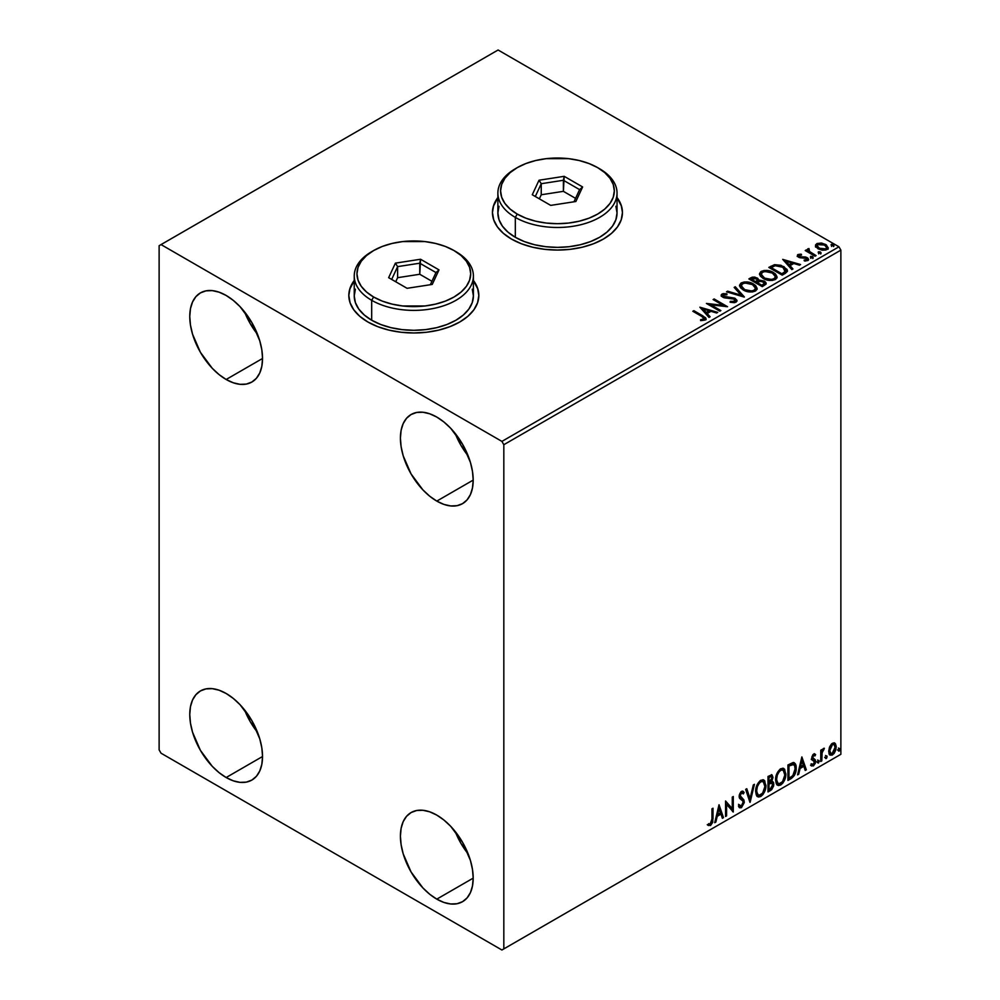 <?xml version="1.0" encoding="UTF-8"?>
<svg xmlns="http://www.w3.org/2000/svg" width="1000" height="1000" viewBox="0 0 1000 1000"><rect width="100%" height="100%" fill="white"/><g stroke="black" fill="none" stroke-linecap="round" stroke-linejoin="round"><path stroke-width="1.5" d="M354.237 280.9A65 37.525 0 0 0 348.825 295.675M367.863 321.987A65 37.525 180 0 1 348.825 295.45A65 37.525 180 0 1 354.237 280.45L350.075 288.137L348.825 295.45L350.075 302.775L353.775 309.812L359.775 316.3L367.863 321.987L377.713 326.65L388.95 330.125L401.138 332.262L413.825 332.975L426.5 332.262L438.7 330.125L449.938 326.65L459.787 321.987L467.863 316.3L473.875 309.812L477.575 302.775L478.825 295.45L477.575 288.137L473.4 280.45A65 37.525 180 0 1 478.825 295.45A65 37.525 180 0 1 438.7 330.125A65 37.525 180 0 1 367.863 321.987M497.875 197.975A65 37.525 0 0 0 492.45 212.75M511.488 239.062A65 37.525 180 0 1 492.45 212.525A65 37.525 180 0 1 497.875 197.537L493.7 205.212L492.45 212.525L493.7 219.85L497.4 226.887L503.413 233.375L511.488 239.062L521.337 243.738L532.575 247.2L544.775 249.338L557.45 250.05L570.138 249.338L582.325 247.2L593.562 243.738L603.413 239.062L611.5 233.375L617.5 226.887L621.2 219.85L622.45 212.525L621.2 205.212L617.038 197.537A65 37.525 180 0 1 622.45 212.525A65 37.525 180 0 1 582.325 247.2A65 37.525 180 0 1 511.488 239.062M455.2 831.5A51.463 29.712 -120 0 0 468.2 854L460.863 843.238L455.2 831.5M436.8 899.137A51.463 29.712 60 0 1 403.188 853.8A51.463 29.712 60 0 1 411.075 812.562A51.463 29.712 60 0 1 436.8 815.113L443.9 820.013L450.725 826.35L462.537 842.275L470.425 860.45L472.488 869.538L473.188 878.138L436.8 899.137L429.7 894.237L422.875 887.9L411.075 871.975L403.188 853.8L401.112 844.712L400.412 836.112L401.112 828.325L403.188 821.637L406.55 816.312L411.075 812.562L416.587 810.525L422.875 810.275L429.7 811.825L436.8 815.113A51.463 29.712 60 0 1 470.425 860.45A51.463 29.712 60 0 1 462.537 901.688L457.013 903.725L450.725 903.975L443.9 902.438L436.8 899.137L473.188 878.138L472.488 885.925L470.425 892.613L467.062 897.938L462.537 901.688A51.463 29.712 60 0 1 436.8 899.137M244.55 311.85A51.463 29.712 -120 0 0 257.538 334.35L250.212 323.575L244.55 311.85M226.15 379.487A51.463 29.712 60 0 1 192.537 334.137A51.463 29.712 60 0 1 200.425 292.9A51.463 29.712 60 0 1 226.15 295.45L233.25 300.363L240.075 306.688L251.875 322.612L259.762 340.8L261.837 349.875L262.538 358.475L226.15 379.487L219.05 374.575L212.225 368.25L200.425 352.325L192.537 334.137L190.463 325.062L189.762 316.462L190.463 308.663L192.537 301.975L195.9 296.663L200.425 292.9L205.938 290.863L212.225 290.613L219.05 292.162L226.15 295.45A51.463 29.712 60 0 1 259.762 340.8A51.463 29.712 60 0 1 251.875 382.038A51.463 29.712 60 0 1 226.15 379.487L262.538 358.475L261.837 366.262L259.762 372.95L256.4 378.275L251.875 382.025L246.363 384.075L240.075 384.325L233.25 382.775L226.15 379.487M455.2 433.462A51.463 29.712 -120 0 0 468.2 455.962L460.863 445.2L455.2 433.462M436.8 501.1A51.463 29.712 60 0 1 403.188 455.763A51.463 29.712 60 0 1 411.075 414.525A51.463 29.712 60 0 1 436.8 417.075L443.9 421.975L450.725 428.312L462.537 444.237L470.425 462.413L472.488 471.5L473.188 480.1L436.8 501.1L429.7 496.2L422.875 489.862L411.075 473.938L403.188 455.763L401.112 446.688L400.412 438.075L401.112 430.288L403.188 423.6L406.55 418.275L411.075 414.525L416.587 412.488L422.875 412.238L429.7 413.787L436.8 417.075A51.463 29.712 60 0 1 470.425 462.413A51.463 29.712 60 0 1 462.537 503.65L457.013 505.688L450.725 505.95L443.9 504.4L436.8 501.1L473.188 480.1L472.488 487.887L470.425 494.575L467.062 499.9L462.537 503.65A51.463 29.712 60 0 1 436.8 501.1M244.55 709.887A51.463 29.712 -120 0 0 257.538 732.375L250.212 721.612L244.55 709.875M226.15 777.525A51.463 29.712 60 0 1 192.537 732.175A51.463 29.712 60 0 1 200.425 690.938A51.463 29.712 60 0 1 226.15 693.487L233.25 698.4L240.075 704.725L251.875 720.65L259.762 738.838L261.837 747.913L262.538 756.513L226.15 777.525L219.05 772.613L212.225 766.287L200.425 750.362L192.537 732.175L190.463 723.1L189.762 714.5L190.463 706.7L192.537 700.013L195.9 694.7L200.425 690.938L205.938 688.9L212.225 688.65L219.05 690.2L226.15 693.487A51.463 29.712 60 0 1 259.762 738.838A51.463 29.712 60 0 1 251.875 780.062L246.363 782.113L240.075 782.362L233.25 780.812L226.15 777.525L262.538 756.513L261.837 764.3L259.762 770.987L256.4 776.312L251.875 780.062A51.463 29.712 60 0 1 226.15 777.525M159.125 245.7L159.125 749.875L161.038 753.2L501.912 950L840.875 754.3L503.825 948.9L503.825 444.712L840.875 250.125L840.875 754.3L840.875 250.125L838.962 246.8L501.912 441.4L161.038 244.587L498.088 50L838.962 246.8L498.088 50L159.125 245.7L159.125 749.875L161.038 753.2L501.912 950L503.825 948.9L503.825 444.712L501.912 441.4L161.038 244.587L159.125 245.7M834.287 742.862L835.238 743.487L832.463 743.225L829.675 746.712L828.888 753.175L829.6 754.613L832.025 755.163L834.125 753.438L835.725 750.175L836.225 746.413L835.475 743.8L834.05 742.812L831.625 743.838L829.675 746.712L828.675 751.3L830.212 755.15L832.463 754.938L836.237 746.938L834.7 743.037M820.775 761.488L821.8 760.888L822.125 752.25L824.2 748.238L821.8 751.25L821.8 749.575L820.775 750.175L820.775 761.488L821.8 760.888L821.963 753.112L824.375 748.288L821.8 751.25L821.8 749.575L820.775 750.175L820.775 761.488M814.15 755.337L812.925 755.013L815.013 755.888L815.612 754.562L814.663 753.938L815.612 754.562L813.625 754.1L812.763 754.862L811.675 758.637L812.237 760.062L814.338 761.112L814.5 762.725L813.6 764.4L811.912 764.225L811.312 765.612L813.438 765.925L815.325 763.238L815.275 759.837L812.688 757.55L813.462 755.625L815.013 755.888L815.612 754.562L813.625 754.1L811.663 758.2L811.988 759.75L814.587 762.05L813.325 764.6L811.912 764.225L811.775 766.025L811 765.588M791.062 778.637L794.338 775.5L796.062 770.25L795.75 764.788L793.575 762.525L787.95 764.963L787.95 780.438L791.062 778.637L790.288 778.2L787.95 779.55L790.288 778.2L791.062 778.637C794.638 776.012 796.35 772.513 796.2 768.138C796.35 764.862 795.337 762.987 793.162 762.5L787.95 764.963L787.95 780.438L791.062 778.637M768.012 791.95L771.712 789.625L773.662 785.863L773.538 782.463L771.737 781.45L772.987 777.425L771.762 774.812L768.012 776.475L768.012 791.95L770.688 790.4L773.85 784.188L771.737 781.45L772.987 777.425L772.062 774.938L768.012 776.475L768.012 791.95M749.963 802.362L754.425 784.312L753.312 784.963L750.05 798.587L746.787 788.725L745.662 789.375L750.138 802.275L754.425 784.312L753.312 784.963L750.05 798.587L746.787 788.725L745.662 789.375L749.963 802.362M726.587 815.863L726.587 804.35L733.288 811.988L733.288 796.513L732.262 797.113L732.262 808.65L725.562 800.975L725.562 816.462L726.587 815.863L725.562 815.575L726.587 815.863L726.587 804.35L733.288 811.988L733.288 796.513L732.262 797.113L732.262 808.65L725.562 800.975L725.562 816.462L726.587 815.863M711.975 819.112L711.45 822.887L710.2 824.075L708.55 823.7L708.025 825.188L710.562 825.512L712.75 822.262L713.012 808.225L711.975 808.812L711.975 819.112L710.55 823.938L708.55 823.7L708.538 825.537L707.775 825.1L710.562 825.512L713.012 818.675L713.012 808.225L711.975 808.812L711.975 819.112M719.025 804.75L714.725 822.712L715.85 822.062L717.225 816.3L721 814.125L722.375 818.3L723.5 817.65L719.025 804.75L714.725 822.712L715.85 822.062L717.225 816.3L721 814.125L722.375 818.3L723.5 817.65L719.025 804.75M741.513 792.95L740.75 792.513L739.4 795.25L740.163 795.7L741.513 792.95L742.45 792.887L740.75 792.513L743.312 793.9L744.125 792.487L743.05 791.263L741.525 791.363L739.137 796.35L739.663 798.413L742.925 801.1L743.263 802.425L741.388 806.125L739.287 804.762L738.45 806.025L739.725 807.8L741.462 807.675L744.25 802.613L743.913 799.963L740.163 795.7L741.213 793.162L742.4 792.862L743.312 793.9L744.125 792.487L742.412 791.1L740.913 791.825L739.275 795.025L739.262 797.5L742.75 800.85L743.225 802.987L741.188 806.225L739.287 804.762L738.45 806.025L739.062 807.175L741.462 807.675L739.362 807.513M755.638 791.425L756.312 795.1L758.525 797.038L760.8 796.5L763.088 794.388L765.875 786.825L764.7 780.763L763.037 779.712L760.125 780.675L756.237 787.175L755.638 791.425L757.75 796.75L760.8 796.5C764.3 793.475 766.012 789.775 765.95 785.4L763.838 780L760.725 780.275C757.25 783.337 755.562 787.05 755.638 791.425M775.575 779.912L776.25 783.587L778.462 785.525L780.738 785L783.025 782.875L785.812 775.312L784.638 769.25L782.962 768.2L780.062 769.175L776.175 775.662L775.575 779.912L777.688 785.238L780.738 785C784.237 781.975 785.95 778.263 785.888 773.888L783.763 768.487L780.662 768.763C777.188 771.825 775.5 775.537 775.575 779.912M801.862 756.925L797.575 774.887L798.688 774.237L800.075 768.475L803.838 766.3L805.212 770.475L806.338 769.825L801.862 756.925L797.575 774.887L798.688 774.237L800.075 768.475L803.838 766.3L805.212 770.475L806.338 769.825L801.862 756.925M817.5 762.288L818.562 762.938L819.013 760.562L817.55 761.812L818.363 763.075L819.225 761.287L818.363 760.5L817.5 762.288L818.363 763.075M825.413 757.712L825.9 758.6L826.637 758.175L826.912 755.987L825.462 757.237L826.275 758.512L827.125 756.725L826.275 755.938L825.413 757.712L826.275 758.512M838.3 750.275L838.787 751.162L839.525 750.738L839.812 748.55L838.35 749.8L839.163 751.075L840.025 749.287L839.163 748.487L838.3 750.275L839.163 751.075M815.588 246.238L818.062 248.825L822.3 250.212L825.913 249.988L828.075 248.325L826.438 244.988L821.775 243.113L817.188 243.475L815.588 244.875L815.588 246.238L818.062 248.825L826.888 249.55L828.188 247.712L825.625 244.462L821.137 243.025L816.75 243.7L815.462 246.438M815.025 256.2L816.062 255.613L809.062 251.188L809 248.562L807.425 249.262L807.7 250.787L806.263 249.95L805.225 250.55L815.025 256.2L816.062 255.613L809.562 251.675L809 248.562L807.887 248.812L807.7 250.787L806.263 249.95L805.225 250.55L815.025 256.2M805.45 261.075L806.55 259.9L804.1 260.125L804.412 260.988L807.862 260.538L808.637 259.45L807.212 257.65L807.212 258.525L805.362 257.85L807.212 258.525L807.212 257.65L805.362 256.962L805.362 257.85L802.675 257.812L805.362 257.85L805.362 256.962L801.137 257.863L802.675 257.812L802.675 256.925L800.638 256.938L800.325 257.762L799.5 257.45L800.638 257.825L800.638 256.938L799.5 256.562L799.5 257.45L799.175 255.225L801.525 255.062L801.3 254.225L801.3 255.037L801.3 254.225L797.525 254.862L797.537 256.4L799.375 257.587L806.488 258.438L806.787 259.725L804.1 260.125L804.412 260.988L808.1 260.387L808.062 258.288L805.362 256.962L800.025 256.8L798.988 255.375L801.525 255.062L800.413 254.175L797.913 254.575L797.913 255.463L799.675 255.062M785.312 273.35L787.425 271.325L787.075 269.425L781.038 265.3L774.5 264.675L768.8 267.413L782.2 275.15L787.5 270.775L783.913 266.625L774.5 264.675L768.8 267.413L782.2 275.15L785.312 273.35M758.763 280.562L757.163 277.962L757.163 278.85L753.525 277.875L750.75 278.712L757.163 278.85L757.163 277.962L750.75 277.825L750.75 278.712L749.625 279.363L750.75 277.825L748.863 278.925L762.262 286.663L765.987 284.175L765.888 282.5L764.3 281.087L758.763 280.338L757.9 278.475L754.737 277.1L752.2 277.188L748.863 278.925L762.262 286.663L766.175 283.475L764.3 281.087L758.8 279.988L758.8 280.875M744.212 297.087L735.275 286.762L734.163 287.413L741.062 295.163L727.638 291.175L726.513 291.825L744.388 296.988L735.275 286.762L734.163 287.413L741.062 295.163L727.638 291.175L726.513 291.825L744.212 297.087M720.85 310.575L710.875 304.825L727.55 306.712L714.137 298.962L713.112 299.562L723.112 305.338L706.413 303.438L719.812 311.175L720.85 310.575L710.875 304.825L727.55 306.712L714.137 298.962L713.112 299.562L723.112 305.338L706.413 303.438L719.812 311.175L720.85 310.575M701.75 316.425L704.15 318.888L700.575 319.7L701.075 320.6L705.163 320.025L706.062 318.95L705.612 317.775L693.863 310.675L692.825 311.275L701.75 316.425C703.7 317.188 704.375 318.125 703.775 319.237L700.575 319.7L701.075 320.6L705.163 320.025L706.075 318.8L702.913 315.9L693.863 310.675L692.825 311.275L701.75 316.425M699.875 307.2L708.988 317.425L710.113 316.775L707.188 313.5L710.95 311.325L716.625 313.012L717.75 312.362L699.875 307.2L708.988 317.425L710.113 316.775L707.188 313.5L710.95 311.325L716.625 313.012L717.75 312.362L699.875 307.2M736.062 302.188L736.95 300.262L734.6 298.125L723.225 296.188L723.4 294.812L726.912 294.775L726.9 293.825L723.125 293.625L721.287 294.788L721.825 296.5L723.95 297.738L734.412 299.163L735.275 300.212L734.775 301.337L730.275 301.363L730.113 302.238L734.712 302.663L737.025 300.788L735.263 298.463L723.75 296.575L723.4 294.812L726.912 294.775L726.9 293.825L722.038 294.012L721.188 295.262L722.775 297.2L734.212 299.05L734.613 301.438L730.275 301.363L730.113 302.238L736.062 302.188M743.25 289.975L747.45 291.613L752.45 291.95L755.962 290.65L757.1 288.325L755.6 285.525L752.862 283.637L749.262 282.312L744.2 281.988L740.938 283.113L739.575 285.212L740.462 287.675L743.25 289.975C747.013 292.2 751.062 292.55 755.4 291.025L757.113 288.55L753.487 283.988C749.688 281.712 745.6 281.363 741.237 282.925L739.562 285.425L743.25 289.975M763.188 278.463L767.387 280.1L772.387 280.438L775.9 279.137L777.038 276.812L775.537 274.012L772.8 272.125L769.2 270.8L764.137 270.475L760.875 271.6L759.513 273.712L760.4 276.163L763.188 278.463C766.95 280.688 771 281.038 775.337 279.513L777.05 277.038L773.425 272.475C769.625 270.2 765.537 269.85 761.162 271.425L759.5 273.913L763.188 278.463M782.712 259.375L791.825 269.6L792.95 268.95L790.025 265.675L793.787 263.5L799.463 265.188L800.588 264.538L782.712 259.375L791.825 269.6L792.95 268.95L790.025 265.675L793.787 263.5L799.463 265.188L800.588 264.538L782.712 259.375M810.812 257.538L813.05 257.1L810.775 256.3L810.812 257.538L812.788 257.688L812.537 256.55L810.562 256.4L810.812 257.538L810.562 256.4M818.725 252.975L820.962 252.537L818.938 251.688L818.2 252.113L818.725 252.975L820.7 253.125L820.438 251.988L818.462 251.838L818.725 252.975L818.462 251.838M831.612 245.538L833.85 245.087L831.825 244.237L831.087 244.675L831.612 245.538L833.587 245.688L833.325 244.537L831.35 244.4L831.612 245.538L831.35 244.4M622.45 212.75A65 37.525 0 0 0 617.038 197.975M621.2 205.65L617.5 198.612M497.4 198.612L493.7 205.65M478.825 295.675A65 37.525 0 0 0 473.4 280.9M477.575 288.575L473.875 281.537M353.775 281.537L350.075 288.575M706.05 319.488L703.55 317.162L693.6 311.712L693.863 310.675L693.863 311.562L702.913 316.788L702.913 315.9L705.987 319.225M704.212 319.35L703.375 320.3L700.575 320.588L702.9 320.4L702.9 319.525L702.9 320.4L703.775 320.125L703.775 319.237M700.763 308.2L716.737 312.95L700.763 308.2M707.188 314.387L709.587 317.075L707.188 314.387M703.188 309.913L706.25 313.337L709.137 311.675L709.137 310.788L709.137 311.675L706.25 313.337L703.188 309.025L709.137 310.788L706.25 312.45L703.188 309.025L703.188 309.913M708.025 304.363L723.112 306.225L723.112 305.338L723.112 306.225L708.025 304.363M713.875 300L714.137 298.962L714.137 299.85L725.962 306.675L713.875 300M710.875 305.7L710.875 304.825L710.875 305.7L720.075 311.025L710.875 305.7M735.3 301.425L733.6 302.625L730.275 302.25L730.275 301.363L730.275 302.25L734.613 302.325L735.188 300.875M735.3 301.325L735.3 300.438L734.613 301.438M721.275 295.7L722.038 294.012L722.038 294.9L726.9 294.713L726.9 293.825L726.9 294.762L723.125 294.513L721.188 296.112M723.05 295.975L723.4 294.812M723.4 295.7L723.75 297.462L723.75 296.575L723.75 297.462L726.1 298.1L726.1 297.213L726.1 298.1L728.713 298.137L728.713 297.25L728.713 298.137L735.263 299.35L735.263 298.463L736.963 301.212M736.95 301.15L733.85 298.738L724.825 297.9L722.962 296.112M727.525 292.125L727.638 291.175L727.638 292.062L741.062 296.05L741.062 295.163L741.062 296.05L727.525 292.125M734.675 288L735.275 286.762L743.5 296.875L735.275 287.65L734.675 288M739.613 285.875L741.237 283.812C745.6 282.25 749.688 282.6 753.487 284.862L757.075 288.975M757.1 289.212L754.625 285.6L749.262 283.2L742.6 283.212L740.225 284.613L739.575 286.1M755.387 289.188L752.913 291.6L747.625 291.575L743.35 289.662L741.338 286.45M741.375 286.2L744.275 290.262C747.275 292.05 750.512 292.337 754 291.137L754 290.25C750.512 291.45 747.275 291.163 744.275 289.375L741.325 285.725L742.65 283.7C746.175 282.488 749.438 282.775 752.463 284.575L755.4 288.15L754 291.137L755.4 288.15M758.763 280.338L758.763 281.225L764.3 281.975L764.3 281.087L766.112 283.9M766.125 283.938L763.112 281.438L758.763 281.225M764.438 284.05L761.925 286.163L756.938 283.288L756.938 282.4L759.25 281.238L763.275 281.688L764.438 283.188L763.1 285.475L764.438 284.062L764.438 283.188L761.925 285.275L761.925 286.163L763.1 284.6L761.925 285.275L756.938 282.4L756.938 283.288L761.925 286.163L761.925 285.275L756.938 282.4L761.388 281.075L764.438 283.175M757.237 281.225L756.55 281.9M756.087 282.188L756.087 281.3L755.562 282.488L751.263 280.012L751.263 279.125L756.162 278.575L757.312 280.012L756.087 282.188L757.312 280.012M755.562 281.6L751.263 279.125L751.263 280.012L755.562 282.488L755.562 281.6L751.263 279.125L753.713 278.012L756.162 278.575L757.237 280.338L755.562 281.6M759.538 274.375L761.162 272.3C765.537 270.738 769.625 271.087 773.425 273.363L777.013 277.475M777.038 277.7L774.562 274.088L769.2 271.688L762.537 271.7L760.163 273.1L759.513 274.587M775.325 277.675L772.837 280.087L767.562 280.075L763.288 278.163L761.263 274.938M761.312 274.688L764.212 278.75C767.212 280.538 770.45 280.825 773.925 279.625L773.925 278.738C770.45 279.95 767.212 279.65 764.212 277.863L761.263 274.212L762.588 272.188C766.112 270.975 769.375 271.262 772.4 273.062L775.325 276.637L773.925 279.625L775.325 276.637M787.075 270.3L783.438 267.238L778.388 265.525L773.975 265.688L769.562 267.863L770.825 266.238L770.825 267.125L774.5 265.562L774.5 264.675L774.5 265.562L783.913 267.5L783.913 266.625L787.45 271.225M785.675 271.25L781.85 274.65L771.2 268.5L781.85 274.65L781.85 273.762L771.2 267.613L771.2 268.5L771.2 267.613L775.225 265.725L782.887 267.213L785.387 272.225L785.675 271.3L782.962 273.125L782.962 274.012L785.387 271.337L781.85 273.762L781.85 274.65L782.962 273.125L781.85 273.762L771.2 267.613L775.225 265.725L779.388 265.812L784.35 268.225L785.612 270.863M785.675 271.3L785.675 270.413L785.387 271.337M783.6 260.375L799.575 265.125L783.6 260.375M790.025 266.562L792.425 269.25L790.025 266.562M786.038 262.075L789.087 265.512L791.975 263.85L791.975 262.962L791.975 263.85L789.087 265.512L786.038 261.2L791.975 262.962L789.087 264.625L786.038 261.2L786.038 262.075M799.5 256.562L799.175 255.225M808.562 259.925L807.212 258.525L808.538 259.862M797.312 256.025L797.913 254.575L798.512 257.188L806.225 258.275L806.938 260.4L805.387 261.075M806.95 259.95L806.988 259.275L806.55 259.9M797.913 254.575L797.212 256.45M800.413 255.05L797.288 256.087M799.5 257.45L798.988 256.262M810.812 258.425L810.562 257.288L812.537 257.438L812.537 256.55L812.788 258.575M812.788 257.688L812.537 256.55M812.875 257.688L810.462 257.35M806 250.987L806.263 249.95L807.7 251.663L807.7 250.787L807.7 251.663L806 250.987M807.4 250.188L807.887 248.812L807.7 250.787M807.887 248.812L807.887 249.7L809 248.562L809.062 249.537L807.337 250.4M808.7 250.675L808.913 249.613M808.913 250.487L809.562 252.562L809.562 251.675L809.562 252.562L812.763 254.587L812.763 253.7L812.763 254.587L815.288 256.05L809.737 252.7L808.575 251M818.725 253.863L818.462 252.725L820.438 252.875L820.438 251.988L820.7 254.013M820.7 253.125L820.438 251.988M820.775 253.125L818.375 252.787M815.588 247.125L816.75 243.7L816.75 244.587L821.137 243.912L821.137 243.025L821.137 243.912L825.625 245.35L825.625 244.462L828.138 248.15M828.075 249.213L827.138 246.462L822.387 244.112L817.688 244.163L815.512 245.987M818.787 243.912L817.688 244.163M826.55 248.025L825.675 249.75L822.237 250.188L818.475 248.725L817.125 246.225M817.138 246.15L819.1 249.125L817.125 246.1L817.65 244.6L824.6 245.062L826.6 247.5L825.675 249.75L826.525 247.938L825.675 248.863L819.1 248.238L819.1 249.125L825.675 249.75L825.675 248.863L819.788 248.588L817.075 245.7L818.7 244.075L822.312 244.15L825.738 245.9L826.525 247.925M831.612 246.425L831.35 245.275L833.325 245.425L833.325 244.537L833.587 246.575M833.587 245.688L833.325 244.537M833.662 245.675L831.263 245.338M709.137 310.788L706.25 312.45L703.188 309.025L709.137 310.788M752.463 284.575L754.788 286.525L755.362 288.525L754 290.25L751.625 290.975L744.762 289.65L741.35 286.038L742.212 284L745.05 282.987L752.463 284.575M772.4 273.062L774.725 275.025L775.3 277.013L774.163 278.587L771.562 279.462L764.7 278.137L761.287 274.538L762.138 272.488L764.987 271.475L772.4 273.062M791.975 262.962L789.087 264.625L786.038 261.2L791.975 262.962M708.025 825.188L710.562 825.512L709.8 825.075L711.988 821.812L712.25 808.662L712.25 818.238L713.012 818.675L712.25 818.238L709.8 825.075L707.262 824.75M718.85 805.475L723.5 817.65L722.125 817.55L722.725 817.212L718.85 805.475M720.225 813.688L721 814.125L720.225 813.688L716.462 815.863L717.225 816.3L716.462 815.863L715.088 821.625L715.85 822.062L714.975 821.688L716.462 815.863L720.225 813.688M718.35 807.987L716.9 814.025L717.675 814.463L716.9 814.025L718.35 807.987L720.55 812.8L717.675 814.463L719.112 808.438L718.35 807.987M725.562 801.075L732.262 808.65L725.562 801.075M732.525 796.95L732.525 811.488L732.525 796.95M732.625 811.612L733.288 811.988L732.625 811.612M725.825 803.9L726.587 804.35L725.825 803.9L725.825 815.425L725.825 803.9M741.388 806.125L739.95 805.85M738.525 804.325L740.625 805.688M743.35 792.05L742.738 793.125L743.35 792.05M740.788 797.337L739.4 795.25L740.788 797.337M744.287 801.85L741.3 797.7L744.287 801.85L743.525 801.413L740.7 807.237L741.462 807.675L744.287 801.85M739.15 807.45L741.9 806.137L743.487 802.163L742.862 799.038L739.438 795.775L739.925 793.363L741.637 792.425M739.862 805.837L738.863 804.975M746.263 789.025L750.05 798.587L746.263 789.025M753.425 784.887L749.538 801.1L753.425 784.887M763.45 779.825L765.175 784.95C765.25 789.338 763.538 793.037 760.037 796.062L757.387 796.5M756.85 796.225L760.638 795.662L763.95 790.975L765.175 784.95L763.938 780.312M764.9 782.337L764.513 781.225M758.188 794.9L756.125 792.45L756.625 786.15L759.525 781.725L762.562 781.3M762.862 781.525L760 781.4L763.238 781.688L764.912 785.987C764.975 789.525 763.6 792.5 760.775 794.938L758.363 795.113L755.9 790.375L757.987 794.85M756.663 790.825C756.6 787.312 757.975 784.312 760.775 781.838L760 781.4C757.2 783.875 755.837 786.862 755.9 790.375L756.663 790.825L757.387 786.6L759.362 783.05L761.25 781.6L763.337 781.75L764.9 786.562L762.613 793.225L758.962 795.35L757.65 794.488L756.663 790.825M771.637 774.8L772.987 777.425L772.225 776.988L771.65 779.762M771 776.513L768.275 777.025L771.438 776.587L771.95 778.375L770.975 781.012L771.737 781.45L768.275 781.988L768.275 777.025L770.75 776.188M772.875 781.65L771.737 781.45M772.438 781.488L773.85 784.188L773.088 783.737L769.925 789.963L770.688 790.4L768.012 791.062L772.3 787.2L773.088 783.737L772.337 781.375M771.538 780.013L772.225 776.988L771.475 774.613M772.188 776.263L772.05 775.612M771.688 782.913L770.438 782.5L771.2 782.95L768.275 783.575L771.2 782.95L772.825 784.775L770.212 789.087L768.275 789.325L768.275 783.575L770.612 782.475L771.825 783.162M771.963 778.05L769.038 782.425L769.038 777.463L768.275 777.025L768.275 781.988L769.038 782.425L769.038 777.463L771.263 776.525L771.963 778.05M771.2 782.95L772.725 783.95L772.125 787.337L769.038 789.762L769.038 784.013L768.275 783.575L768.275 789.325L769.038 789.762L769.038 784.013L772.113 783.05L771.35 782.613M783.375 768.312L785.113 773.438C785.188 777.825 783.462 781.525 779.975 784.55L777.325 784.987M776.787 784.712L780.575 784.163L783.888 779.463L785.113 773.438L783.875 768.812M784.837 770.825L784.438 769.712M778.125 783.388L776.062 780.938L776.562 774.65L779.463 770.212L782.5 769.8M782.8 770.013L779.938 769.887L783.175 770.175L784.85 774.475C784.912 778.012 783.538 780.987 780.713 783.425L778.3 783.612L775.837 778.863L777.925 783.337M776.6 779.312C776.538 775.8 777.913 772.8 780.713 770.325L779.938 769.887C777.138 772.362 775.775 775.35 775.837 778.863L776.6 779.312L777.325 775.088L779.3 771.538L781.188 770.1L783.275 770.238L784.837 775.05L782.537 781.712L778.888 783.838L777.588 782.975L776.6 779.312M794.325 762.788L793.162 762.5M793.925 762.613L795.425 767.688C795.588 772.062 793.875 775.575 790.288 778.2L793.112 775.75L795.025 771.287L795.288 765.638L793.85 762.55M793.288 764.325L791.85 763.838L792.625 764.287L788.888 765.125L789.65 765.562L788.888 765.125L788.213 765.512L788.975 765.95L792.625 764.287C794.45 764.562 795.3 766.038 795.163 768.725L792.837 775.625L788.975 778.263L788.213 777.812L788.975 778.263L788.975 765.95L788.213 765.512L788.213 777.812L788.213 765.512L791.5 763.9L793.075 764.15M792.625 764.287L794.638 765.612L795.138 769.55L794.375 773.112L792.175 776.237L788.975 778.263L788.975 765.95L793.7 764.5L792.925 764.05M801.688 757.65L806.338 769.825L804.963 769.725L805.562 769.375L801.688 757.65M803.062 765.863L803.838 766.3L803.062 765.863L799.3 768.037L800.075 768.475L799.3 768.037L797.925 773.787L798.688 774.237L797.812 773.863L799.3 768.037L803.062 765.863M801.188 760.163L799.737 766.2L800.512 766.637L799.737 766.2L801.188 760.163L803.388 764.975L800.512 766.637L801.95 760.612L801.188 760.163M815.612 754.562L814.287 753.662M814.85 754.125L814.3 755.325L814.85 754.125M813.688 755.45L812.925 755.013L811.925 757.113L812.688 757.55L813.688 755.45L815.013 755.888M812.938 758.438L812.688 757.55L811.925 757.113L812.175 758L815.275 759.837L812.938 758.438L815.275 759.837L814.513 759.4L814.85 760.95L815.612 761.4L815.275 759.837M813.7 754.987L811.988 756.55L812.913 758.475M811.312 765.612L813.438 765.925L815.612 761.4L814.85 760.95L812.675 765.475L813.438 765.925L810.55 765.175M813.325 764.6L811.912 764.225M811.137 763.775L812.562 764.15M811.988 759.75L814.338 761.112M812.113 760.013L811.225 759.312M812.475 760.138L814.062 760.875M811.438 765.738L814.312 763.425L814.25 759.087M817.6 760.05L818.363 760.5M819.225 761.287L818.462 760.85L817.6 762.638L816.737 761.838M817.5 762.675L818.413 760.425M821.038 750.025L821.8 751.25L821.038 750.025M822.513 749.5L823.4 748.475L823.888 749.762L822.588 749.438M821.562 751.112L821.038 760.45L821.8 760.888L820.775 760.6L821.625 750.925M825.5 755.487L826.275 755.938M827.125 756.725L826.363 756.287L825.5 758.075L824.65 757.275M825.413 758.112L826.312 755.863M835.238 743.487L836.237 746.938L835.475 746.488L831.688 754.5L832.463 754.938L829.85 754.875M829.25 754.575L831.912 754.362L834.55 750.863L835.462 745.962L834.225 742.8M830.462 753.375L829.1 751.675L829.3 747.837L831.038 744.675L833.4 744.175M834.013 744.513L831.688 744.175L834.013 744.513L835.212 747.537L832.463 753.55L830.825 753.662L828.938 750.275L830.475 753.375M829.712 750.713L832.463 744.625L831.688 744.175L828.938 750.275L829.712 750.713L831.225 745.8L832.788 744.463L834.163 744.613L835.2 747.925L833.688 752.4L831.225 753.825L829.712 750.713M838.388 748.05L839.163 748.487M840.025 749.287L839.25 748.838L838.388 750.625L837.537 749.837M838.3 750.675L839.2 748.425M720.55 812.8L717.675 814.463L719.112 808.438L720.55 812.8M803.388 764.975L800.512 766.637L801.95 760.612L803.388 764.975M501.912 441.4L838.962 246.8L840.875 250.125L503.825 444.712L501.912 441.4M503.825 948.9L840.875 754.3L503.825 948.9M499.012 206.262L497.875 212.975A59.588 34.4 0 0 0 515.325 237.3L515.325 217.4L517.238 214.075A56.875 32.837 180 0 1 517.238 167.638A56.875 32.837 180 0 1 597.663 167.638L589.05 163.562L579.212 160.525L568.55 158.65L546.35 158.65L535.688 160.525L525.85 163.562L517.238 167.638L510.163 172.613L504.913 178.287L501.675 184.45L500.575 190.863L501.675 197.262L504.913 203.425L510.163 209.1L517.238 214.075L525.85 218.162L535.688 221.2L546.35 223.062L557.45 223.7L568.55 223.062L579.212 221.2L589.05 218.162L597.663 214.075L604.738 209.1L610 203.425L613.237 197.262L614.325 190.863L613.237 184.45L610 178.287L604.738 172.613L597.663 167.638A56.875 32.837 180 0 1 597.663 214.075A56.875 32.837 180 0 1 517.238 214.075L515.325 217.4A59.588 34.4 0 0 0 599.587 217.4A59.588 34.4 0 0 0 599.587 168.75L599.587 168.75A59.588 34.4 180 0 1 617.038 193.075A59.588 34.4 180 0 1 580.25 224.85A59.588 34.4 180 0 1 515.325 217.4L515.325 237.3A59.588 34.4 0 0 0 580.25 244.75A59.588 34.4 0 0 0 617.038 212.975L615.887 206.262M517.238 167.638L515.325 168.75A59.588 34.4 0 0 0 515.325 217.4A59.588 34.4 180 0 1 497.875 193.075A59.588 34.4 180 0 1 516.3 168.2M564.2 176.325L582.625 186.962L575.875 201.5L550.712 205.387L532.275 194.75L539.025 180.225L564.2 176.325L539.025 180.225L532.275 194.75L550.712 205.387L575.875 201.5L582.625 186.962L564.2 176.325L563.387 191.337L541.237 194.762L539.35 198.837L541.237 194.762L541.237 183.713L541.237 194.762L563.387 191.337L563.387 180.275L579.6 189.638L573.962 201.8L579.6 189.638L582.625 186.962L579.6 189.638L563.387 180.275L564.2 176.325M497.875 193.075L497.875 212.975L499.012 219.688L502.4 226.137L507.912 232.087L515.325 237.3L524.35 241.575L534.65 244.75L545.825 246.713L557.45 247.375L569.075 246.713L580.25 244.75L590.55 241.575L599.587 237.3L606.987 232.087L612.5 226.137L615.887 219.688L617.038 212.975L617.038 193.075M535.3 196.5L541.237 183.713L563.387 180.275L541.237 183.713L539.025 180.225L541.237 183.713L535.3 196.5M575.55 198.363L563.387 191.337L575.55 198.363M355.387 289.188L354.237 295.9A59.588 34.4 0 0 0 371.688 320.225L371.688 300.312L373.612 297A56.875 32.837 180 0 1 373.612 250.562A56.875 32.837 180 0 1 454.038 250.562L445.425 246.475L435.588 243.45L424.913 241.575L402.725 241.575L392.062 243.45L382.225 246.475L373.612 250.562L366.538 255.538L361.275 261.212L358.038 267.375L356.95 273.788L358.038 280.188L361.275 286.35L366.538 292.025L373.612 297L382.225 301.087L392.062 304.113L402.725 305.988L424.913 305.988L435.588 304.113L445.425 301.087L454.038 297L461.112 292.025L466.362 286.35L469.6 280.188L470.7 273.788L469.6 267.375L466.362 261.212L461.112 255.538L454.038 250.562A56.875 32.837 180 0 1 454.038 297A56.875 32.837 180 0 1 373.612 297L371.688 300.312A59.588 34.4 0 0 0 455.95 300.312A59.588 34.4 0 0 0 455.95 251.675L455.95 251.675A59.588 34.4 180 0 1 473.4 275.988A59.588 34.4 180 0 1 436.625 307.775A59.588 34.4 180 0 1 371.688 300.312L371.688 320.225A59.588 34.4 0 0 0 436.625 327.675A59.588 34.4 0 0 0 473.4 295.9L472.262 289.188M373.612 250.562L371.688 251.675A59.588 34.4 0 0 0 371.688 300.312A59.588 34.4 180 0 1 354.237 275.988A59.588 34.4 180 0 1 372.675 251.112M420.562 259.25L439 269.887L432.25 284.425L407.075 288.312L388.65 277.675L395.4 263.137L420.562 259.25L395.4 263.137L388.65 277.675L407.075 288.312L432.25 284.425L439 269.887L420.562 259.25L419.762 274.262L397.612 277.688L395.712 281.762L397.612 277.688L397.612 266.625L397.612 277.688L419.762 274.262L419.762 263.2L435.975 272.562L430.337 284.713L435.975 272.562L439 269.887L435.975 272.562L419.762 263.2L420.562 259.25M354.237 275.988L354.237 295.9L355.387 302.6L358.775 309.062L364.288 315L371.688 320.225L380.725 324.5L391.025 327.675L402.2 329.637L413.825 330.3L425.45 329.637L436.625 327.675L446.925 324.5L455.95 320.225L463.363 315L468.875 309.062L472.262 302.6L473.4 295.9L473.4 275.988M391.675 279.425L397.612 266.625L419.762 263.2L397.612 266.625L395.4 263.137L397.612 266.625L391.675 279.425M431.925 281.288L419.762 274.262L431.925 281.288M706.075 318.8L706.075 319.688M757.113 288.55L757.113 289.438M741.325 285.725L741.325 286.6M777.05 277.038L777.05 277.925M761.263 274.212L761.263 275.087M798.85 255.712L798.85 256.588M813.088 257.262L813.088 258.15M820.987 252.7L820.987 253.588M828.188 247.712L828.188 248.6M826.6 247.5L826.6 248.388M817.075 245.7L817.075 246.575M833.875 245.25L833.875 246.137M757.75 796.75L756.988 796.312M763.238 781.688L762.475 781.25M758.363 795.113L757.6 794.675M771.438 776.587L770.675 776.137M777.688 785.238L776.925 784.8M783.175 770.175L782.412 769.737M778.3 783.612L777.537 783.162M814.538 755.462L813.775 755.025M813.275 758.737L812.5 758.288M812.362 764.625L811.6 764.175M830.212 755.15L829.45 754.712M830.825 753.662L830.062 753.225M599.587 168.75L597.663 167.638M455.95 251.675L454.038 250.562"/></g></svg>
